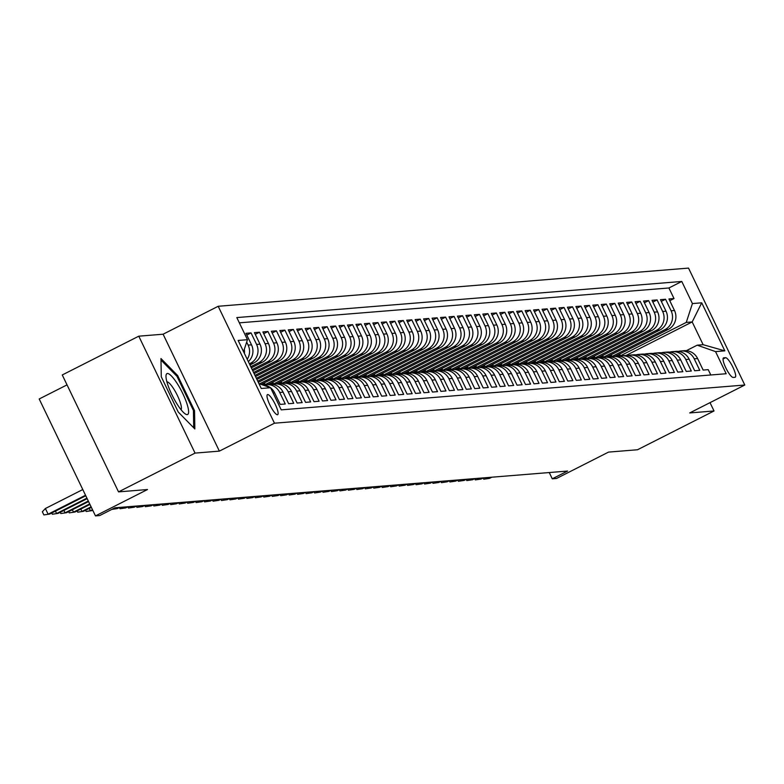 <?xml version="1.0" encoding="UTF-8"?>
<svg xmlns="http://www.w3.org/2000/svg" width="784" height="784" viewBox="0 0 784 784"><rect width="100%" height="100%" fill="white"/><g stroke="black" fill="none" stroke-linecap="round" stroke-linejoin="round"><path stroke-width="1.18" d="M277.428 414.756A11.27 2.528 63.1 0 0 277.654 414.697A11.27 2.528 63.1 0 0 275.047 403.966A11.27 2.528 63.1 0 0 267.697 394.528A11.27 2.528 63.1 0 0 267.471 394.597A11.27 2.528 63.1 0 0 270.078 405.328A11.27 2.528 63.1 0 0 277.428 414.756M67.032 384.875L39.2 398.978L95.472 515.901L99.695 515.558L115.003 507.797L567.577 471.057L552.269 478.818L556.503 478.475L608.531 452.103L637.51 449.751L714.028 410.973L710.02 402.653M138.778 336.179L62.259 374.958L118.531 491.882L195.049 453.103L219.373 451.123L274.459 423.203L218.197 306.279L163.101 334.209L138.778 336.179L195.049 453.103M274.459 423.203L744.8 385.022L688.528 268.099L218.197 306.279M273.106 393L274.635 392.872L280.192 404.407L285.268 403.995L279.712 392.461L283.102 392.186A14.083 13.671 -94.6 0 0 269.716 384.356L266.335 384.63A14.083 13.671 85.4 0 1 279.712 392.461M283.102 392.186L288.649 403.721L293.726 403.309L288.169 391.775L291.56 391.5A14.083 13.671 -94.6 0 0 278.173 383.67L274.792 383.944A14.083 13.671 85.4 0 1 288.169 391.775M291.56 391.5L297.107 403.035L302.183 402.623L296.636 391.089L300.017 390.814A14.083 13.671 -94.6 0 0 286.63 382.984L283.249 383.258A14.083 13.671 85.4 0 1 296.636 391.089M300.017 390.814L305.564 402.349L310.64 401.937L305.094 390.403L308.475 390.128A14.083 13.671 -94.6 0 0 295.098 382.288L291.707 382.563A14.083 13.671 85.4 0 1 305.094 390.403M308.475 390.128L314.031 401.663L319.098 401.251L313.551 389.717L316.932 389.442A14.083 13.671 -94.6 0 0 303.555 381.602L300.164 381.877A14.083 13.671 85.4 0 1 313.551 389.717M316.932 389.442L322.489 400.977L327.565 400.565L322.008 389.031L325.389 388.756A14.083 13.671 -94.6 0 0 312.012 380.916L308.631 381.191A14.083 13.671 85.4 0 1 322.008 389.031M325.389 388.756L330.946 400.291L336.022 399.869L330.466 388.345L333.857 388.06A14.083 13.671 -94.6 0 0 320.47 380.23L317.089 380.505A14.083 13.671 85.4 0 1 330.466 388.345M333.857 388.06L339.403 399.595L344.48 399.183L338.933 387.649L342.314 387.374A14.083 13.671 -94.6 0 0 328.927 379.544L325.546 379.819A14.083 13.671 85.4 0 1 338.933 387.649M342.314 387.374L347.861 398.909L352.937 398.497L347.39 386.963L350.771 386.688A14.083 13.671 -94.6 0 0 337.385 378.858L334.004 379.133A14.083 13.671 85.4 0 1 347.39 386.963M350.771 386.688L356.318 398.223L361.395 397.811L355.848 386.277L359.229 386.002A14.083 13.671 -94.6 0 0 345.852 378.172L342.461 378.447A14.083 13.671 85.4 0 1 355.848 386.277M359.229 386.002L364.785 397.537L369.862 397.125L364.305 385.591L367.686 385.316A14.083 13.671 -94.6 0 0 354.309 377.486L350.928 377.761A14.083 13.671 85.4 0 1 364.305 385.591M367.686 385.316L373.243 396.851L378.319 396.439L372.763 384.905L376.153 384.63A14.083 13.671 -94.6 0 0 362.767 376.8L359.386 377.075A14.083 13.671 85.4 0 1 372.763 384.905M376.153 384.63L381.7 396.165L386.777 395.753L381.23 384.219L384.611 383.944A14.083 13.671 -94.6 0 0 371.224 376.114L367.843 376.389A14.083 13.671 85.4 0 1 381.23 384.219M384.611 383.944L390.158 395.479L395.234 395.067L389.687 383.533L393.068 383.258A14.083 13.671 -94.6 0 0 379.681 375.428L376.3 375.703A14.083 13.671 85.4 0 1 389.687 383.533M393.068 383.258L398.615 394.793L403.691 394.381L398.145 382.847L401.526 382.572A14.083 13.671 -94.6 0 0 388.149 374.742L384.758 375.017A14.083 13.671 85.4 0 1 398.145 382.847M401.526 382.572L407.082 394.107L412.159 393.695L406.602 382.161L409.983 381.886A14.083 13.671 -94.6 0 0 396.606 374.056L393.225 374.331A14.083 13.671 85.4 0 1 406.602 382.161M409.983 381.886L415.54 393.421L420.616 393.009L415.059 381.475L418.45 381.2A14.083 13.671 -94.6 0 0 405.063 373.36L401.682 373.645A14.083 13.671 85.4 0 1 415.059 381.475M418.45 381.2L423.997 392.735L429.073 392.323L423.527 380.789L426.908 380.514A14.083 13.671 -94.6 0 0 413.521 372.674L410.14 372.949A14.083 13.671 85.4 0 1 423.527 380.789M426.908 380.514L432.454 392.049L437.531 391.637L431.984 380.103L435.365 379.828A14.083 13.671 -94.6 0 0 421.978 371.988L418.597 372.263A14.083 13.671 85.4 0 1 431.984 380.103M435.365 379.828L440.912 391.363L445.988 390.951L440.441 379.417L443.822 379.142A14.083 13.671 -94.6 0 0 430.445 371.302L427.055 371.577A14.083 13.671 85.4 0 1 440.441 379.417M443.822 379.142L449.379 390.667L454.455 390.256L448.899 378.721L452.28 378.447A14.083 13.671 -94.6 0 0 438.903 370.616L435.522 370.891A14.083 13.671 85.4 0 1 448.899 378.721M452.28 378.447L457.836 389.981L462.913 389.57L457.356 378.035L460.747 377.761A14.083 13.671 -94.6 0 0 447.36 369.93L443.979 370.205A14.083 13.671 85.4 0 1 457.356 378.035M460.747 377.761L466.294 389.295L471.37 388.884L465.823 377.349L469.204 377.075A14.083 13.671 -94.6 0 0 455.818 369.244L452.437 369.519A14.083 13.671 85.4 0 1 465.823 377.349M469.204 377.075L474.751 388.609L479.828 388.198L474.281 376.663L477.662 376.389A14.083 13.671 -94.6 0 0 464.275 368.558L460.894 368.833A14.083 13.671 85.4 0 1 474.281 376.663M477.662 376.389L483.209 387.923L488.285 387.512L482.738 375.977L486.119 375.703A14.083 13.671 -94.6 0 0 472.742 367.872L469.351 368.147A14.083 13.671 85.4 0 1 482.738 375.977M486.119 375.703L491.676 387.237L496.752 386.826L491.196 375.291L494.577 375.017A14.083 13.671 -94.6 0 0 481.2 367.186L477.819 367.461A14.083 13.671 85.4 0 1 491.196 375.291M494.577 375.017L500.133 386.551L505.21 386.14L499.653 374.605L503.044 374.331A14.083 13.671 -94.6 0 0 489.657 366.5L486.276 366.775A14.083 13.671 85.4 0 1 499.653 374.605M503.044 374.331L508.591 385.865L513.667 385.454L508.11 373.919L511.501 373.645A14.083 13.671 -94.6 0 0 498.114 365.814L494.733 366.089A14.083 13.671 85.4 0 1 508.11 373.919M511.501 373.645L517.048 385.179L522.124 384.768L516.578 373.233L519.959 372.959A14.083 13.671 -94.6 0 0 506.572 365.128L503.191 365.403A14.083 13.671 85.4 0 1 516.578 373.233M519.959 372.959L525.505 384.493L530.582 384.082L525.035 372.547L528.416 372.273A14.083 13.671 -94.6 0 0 515.039 364.442L511.648 364.717A14.083 13.671 85.4 0 1 525.035 372.547M528.416 372.273L533.973 383.807L539.039 383.396L533.492 371.861L536.873 371.587A14.083 13.671 -94.6 0 0 523.496 363.747L520.106 364.021A14.083 13.671 85.4 0 1 533.492 371.861M536.873 371.587L542.43 383.121L547.506 382.71L541.95 371.175L545.341 370.901A14.083 13.671 -94.6 0 0 531.954 363.061L528.573 363.335A14.083 13.671 85.4 0 1 541.95 371.175M545.341 370.901L550.887 382.435L555.964 382.024L550.407 370.489L553.798 370.215A14.083 13.671 -94.6 0 0 540.411 362.375L537.03 362.649A14.083 13.671 85.4 0 1 550.407 370.489M553.798 370.215L559.345 381.749L564.421 381.328L558.874 369.803L562.255 369.519A14.083 13.671 -94.6 0 0 548.869 361.689L545.488 361.963A14.083 13.671 85.4 0 1 558.874 369.803M562.255 369.519L567.802 381.053L572.879 380.642L567.332 369.107L570.713 368.833A14.083 13.671 -94.6 0 0 557.336 361.003L553.945 361.277A14.083 13.671 85.4 0 1 567.332 369.107M570.713 368.833L576.269 380.367L581.336 379.956L575.789 368.421L579.17 368.147A14.083 13.671 -94.6 0 0 565.793 360.317L562.402 360.591A14.083 13.671 85.4 0 1 575.789 368.421M579.17 368.147L584.727 379.681L589.803 379.27L584.247 367.735L587.628 367.461A14.083 13.671 -94.6 0 0 574.251 359.631L570.87 359.905A14.083 13.671 85.4 0 1 584.247 367.735M587.628 367.461L593.184 378.995L598.261 378.584L592.704 367.049L596.095 366.775A14.083 13.671 -94.6 0 0 582.708 358.945L579.327 359.219A14.083 13.671 85.4 0 1 592.704 367.049M596.095 366.775L601.642 378.309L606.718 377.898L601.171 366.363L604.552 366.089A14.083 13.671 -94.6 0 0 591.165 358.259L587.784 358.533A14.083 13.671 85.4 0 1 601.171 366.363M604.552 366.089L610.099 377.623L615.175 377.212L609.629 365.677L613.01 365.403A14.083 13.671 -94.6 0 0 599.633 357.573L596.242 357.847A14.083 13.671 85.4 0 1 609.629 365.677M613.01 365.403L618.566 376.937L623.633 376.526L618.086 364.991L621.467 364.717A14.083 13.671 -94.6 0 0 608.09 356.887L604.699 357.161A14.083 13.671 85.4 0 1 618.086 364.991M621.467 364.717L627.024 376.251L632.1 375.84L626.543 364.305L629.924 364.031A14.083 13.671 -94.6 0 0 616.547 356.201L613.166 356.475A14.083 13.671 85.4 0 1 626.543 364.305M629.924 364.031L635.481 375.565L640.557 375.154L635.001 363.619L638.392 363.345A14.083 13.671 -94.6 0 0 625.005 355.515L621.624 355.789A14.083 13.671 85.4 0 1 635.001 363.619M638.392 363.345L643.938 374.879L649.015 374.468L643.468 362.933L646.849 362.659A14.083 13.671 -94.6 0 0 633.462 354.819L630.081 355.103A14.083 13.671 85.4 0 1 643.468 362.933M646.849 362.659L652.396 374.193L657.472 373.782L651.925 362.247L655.306 361.973A14.083 13.671 -94.6 0 0 641.92 354.133L638.539 354.407A14.083 13.671 85.4 0 1 651.925 362.247M655.306 361.973L660.853 373.507L665.93 373.096L660.383 361.561L663.764 361.287A14.083 13.671 -94.6 0 0 650.387 353.447L646.996 353.721A14.083 13.671 85.4 0 1 660.383 361.561M663.764 361.287L669.32 372.821L674.397 372.4L668.84 360.875L672.221 360.601A14.083 13.671 -94.6 0 0 658.844 352.761L655.463 353.035A14.083 13.671 85.4 0 1 668.84 360.875M672.221 360.601L677.778 372.126L682.854 371.714L677.298 360.179L680.688 359.905A14.083 13.671 -94.6 0 0 667.302 352.075L663.921 352.349A14.083 13.671 85.4 0 1 677.298 360.179M680.688 359.905L686.235 371.44L691.312 371.028L685.765 359.493L689.146 359.219A14.083 13.671 -94.6 0 0 675.759 351.389L672.378 351.663A14.083 13.671 85.4 0 1 685.765 359.493M689.146 359.219L694.693 370.754L699.769 370.342L694.222 358.807A14.083 13.671 -94.6 0 0 678.317 351.428M615.117 356.308L668.331 329.349A14.083 13.671 -94.6 0 0 674.485 310.503L668.938 298.969L674.015 298.557L669.771 300.703M611.481 356.72L664.94 329.623A14.083 13.671 -94.6 0 0 671.104 310.778L665.547 299.243L661.314 301.389M665.547 299.243L660.481 299.655L666.028 311.189A14.083 13.671 -94.6 0 1 659.863 330.035L606.659 357.004M598.202 357.69L651.406 330.721A14.083 13.671 -94.6 0 0 657.57 311.875L652.014 300.341L657.09 299.929L652.856 302.075M589.744 358.376L642.949 331.407A14.083 13.671 -94.6 0 0 649.113 312.561L643.556 301.027L648.633 300.615L644.389 302.761M581.287 359.062L634.491 332.093A14.083 13.671 -94.6 0 0 640.646 313.247L635.099 301.713L640.175 301.301L635.932 303.457M572.82 359.748L626.034 332.779A14.083 13.671 -94.6 0 0 632.188 313.933L626.641 302.399L631.718 301.987L627.474 304.143M564.362 360.434L617.567 333.465A14.083 13.671 -94.6 0 0 623.731 314.619L618.184 303.094L623.26 302.673L619.017 304.829M555.905 361.12L609.109 334.151A14.083 13.671 -94.6 0 0 615.273 315.315L609.717 303.78L614.793 303.369L610.56 305.515M547.448 361.806L600.652 334.846A14.083 13.671 -94.6 0 0 606.816 316.001L601.259 304.466L606.336 304.055L602.092 306.201M538.99 362.492L592.194 335.532A14.083 13.671 -94.6 0 0 598.349 316.687L592.802 305.152L597.878 304.741L593.635 306.887M530.533 363.178L583.737 336.218A14.083 13.671 -94.6 0 0 589.891 317.373L584.345 305.838L589.421 305.427L585.178 307.573M522.066 363.864L575.28 336.904A14.083 13.671 -94.6 0 0 581.434 318.059L575.887 306.524L580.964 306.113L576.72 308.259M513.608 364.55L566.812 337.59A14.083 13.671 -94.6 0 0 572.977 318.745L567.42 307.21L572.496 306.799L568.263 308.945M505.151 365.236L558.355 338.276A14.083 13.671 -94.6 0 0 564.519 319.431L558.963 307.896L564.039 307.485L559.805 309.631M496.693 365.922L549.898 338.962A14.083 13.671 -94.6 0 0 556.052 320.117L550.505 308.582L555.582 308.171L551.338 310.317M488.236 366.618L541.44 339.648A14.083 13.671 -94.6 0 0 547.595 320.803L542.048 309.268L547.124 308.857L542.881 311.003M479.769 367.304L532.983 340.334A14.083 13.671 -94.6 0 0 539.137 321.489L533.59 309.954L538.667 309.543L534.423 311.689M471.311 367.99L524.516 341.02A14.083 13.671 -94.6 0 0 530.68 322.175L525.123 310.64L530.2 310.229L525.966 312.385M462.854 368.676L516.058 341.706A14.083 13.671 -94.6 0 0 522.222 322.861L516.666 311.326L521.742 310.915L517.509 313.071M454.397 369.362L507.601 342.392A14.083 13.671 -94.6 0 0 513.765 323.547L508.208 312.012L513.285 311.601L509.041 313.757M445.939 370.048L499.143 343.078A14.083 13.671 -94.6 0 0 505.298 324.233L499.751 312.708L504.827 312.287L500.584 314.443M437.472 370.734L490.686 343.774A14.083 13.671 -94.6 0 0 496.84 324.929L491.294 313.394L496.37 312.983L492.127 315.129M429.015 371.42L482.219 344.46A14.083 13.671 -94.6 0 0 488.383 325.615L482.826 314.08L487.903 313.669L483.669 315.815M420.557 372.106L473.761 345.146A14.083 13.671 -94.6 0 0 479.926 326.301L474.369 314.766L479.445 314.355L475.212 316.501M412.1 372.792L465.304 345.832A14.083 13.671 -94.6 0 0 471.468 326.987L465.912 315.452L470.988 315.041L466.745 317.187M403.642 373.478L456.847 346.518A14.083 13.671 -94.6 0 0 463.001 327.673L457.454 316.138L462.531 315.727L458.287 317.873M395.175 374.164L448.389 347.204A14.083 13.671 -94.6 0 0 454.544 328.359L448.997 316.824L454.073 316.413L449.83 318.559M386.718 374.85L439.922 347.89A14.083 13.671 -94.6 0 0 446.086 329.045L440.539 317.51L445.606 317.099L441.372 319.245M378.26 375.546L431.465 348.576A14.083 13.671 -94.6 0 0 437.629 329.731L432.072 318.196L437.149 317.785L432.915 319.931M369.803 376.232L423.007 349.262A14.083 13.671 -94.6 0 0 429.171 330.417L423.615 318.882L428.691 318.471L424.448 320.617M361.346 376.918L414.55 349.948A14.083 13.671 -94.6 0 0 420.704 331.103L415.157 319.568L420.234 319.157L415.99 321.303M352.878 377.604L406.092 350.634A14.083 13.671 -94.6 0 0 412.247 331.789L406.7 320.254L411.776 319.843L407.533 321.999M344.421 378.29L397.625 351.32A14.083 13.671 -94.6 0 0 403.789 332.475L398.243 320.94L403.309 320.529L399.076 322.685M335.964 378.976L389.168 352.006A14.083 13.671 -94.6 0 0 395.332 333.161L389.775 321.636L394.852 321.215L390.618 323.371M327.506 379.662L380.71 352.692A14.083 13.671 -94.6 0 0 386.875 333.857L381.318 322.322L386.394 321.91L382.151 324.057M319.049 380.348L372.253 353.388A14.083 13.671 -94.6 0 0 378.407 334.543L372.861 323.008L377.937 322.596L373.694 324.743M310.582 381.034L363.796 354.074A14.083 13.671 -94.6 0 0 369.95 335.229L364.403 323.694L369.48 323.282L365.236 325.429M302.124 381.72L355.328 354.76A14.083 13.671 -94.6 0 0 361.493 335.915L355.946 324.38L361.012 323.968L356.779 326.115M293.667 382.406L346.871 355.446A14.083 13.671 -94.6 0 0 353.035 336.601L347.479 325.066L352.555 324.654L348.321 326.801M285.209 383.092L338.414 356.132A14.083 13.671 -94.6 0 0 344.578 337.287L339.021 325.752L344.098 325.34L339.854 327.487M276.752 383.778L329.956 356.818A14.083 13.671 -94.6 0 0 336.111 337.973L330.564 326.438L335.64 326.026L331.397 328.173M268.295 384.464L321.499 357.504A14.083 13.671 -94.6 0 0 327.653 338.659L322.106 327.124L327.183 326.712L322.939 328.859M261.229 384.444L313.032 358.19A14.083 13.671 -94.6 0 0 319.196 339.345L313.649 327.81L318.725 327.398L314.482 329.545M258.308 382.327L304.574 358.876A14.083 13.671 -94.6 0 0 310.738 340.031L305.182 328.496L310.258 328.084L306.025 330.231M256.917 379.436L296.117 359.562A14.083 13.671 -94.6 0 0 302.281 340.717L296.724 329.182L301.801 328.77L297.567 330.926M255.515 376.536L287.659 360.248A14.083 13.671 -94.6 0 0 293.814 341.403L288.267 329.868L293.343 329.456L289.1 331.612M254.124 373.645L279.202 360.934A14.083 13.671 -94.6 0 0 285.356 342.089L279.81 330.554L284.886 330.142L280.643 332.298M252.732 370.754L270.745 361.62A14.083 13.671 -94.6 0 0 276.899 342.784L271.352 331.25L276.429 330.838L272.185 332.984M251.341 367.853L262.277 362.316A14.083 13.671 -94.6 0 0 268.442 343.47L262.885 331.936L267.961 331.524L263.728 333.67M249.949 364.962L253.82 363.002A14.083 13.671 -94.6 0 0 259.984 344.156L254.428 332.622L259.504 332.21L255.27 334.356M248.342 361.63A14.083 13.671 -94.6 0 0 251.517 344.842L245.97 333.308L251.047 332.896L246.803 335.042M725.582 357.69L723.72 357.837A10.917 2.45 63.1 0 0 723.495 357.896A10.917 2.45 63.1 0 0 726.033 368.294A10.917 2.45 63.1 0 0 733.148 377.427L735.01 377.28A10.917 2.45 63.1 0 0 735.225 377.222A10.917 2.45 63.1 0 0 732.697 366.824A10.917 2.45 63.1 0 0 725.582 357.69L723.044 358.974M258.936 383.641L270.578 387.727L281.221 409.856L726.18 373.733L715.537 351.604L697.211 345.176L686.304 350.703M270.578 387.727L261.268 388.482L238.15 340.452L247.46 339.697L236.817 317.579L681.776 281.456L692.419 303.575L701.719 302.82L724.837 350.85L715.537 351.604M249.39 363.805L253.82 363.002M250.782 366.696L258.896 362.59L262.277 362.316M252.174 369.587L267.354 361.894L270.745 361.62M253.565 372.488L275.811 361.208L279.202 360.934M254.967 375.379L284.278 360.522L287.659 360.248M256.358 378.28L292.736 359.836L296.117 359.562M257.75 381.171L301.193 359.15L304.574 358.876M259.543 383.856L309.651 358.464L313.032 358.19M264.649 384.875L318.108 357.778L321.499 357.504M273.106 384.189L326.575 357.092L329.956 356.818M281.564 383.503L335.033 356.406L338.414 356.132M290.031 382.817L343.49 355.72L346.871 355.446M298.488 382.122L351.947 355.034L355.328 354.76M306.946 381.436L360.405 354.348L363.796 354.074M315.403 380.75L368.872 353.662L372.253 353.388M323.861 380.064L377.329 352.976L380.71 352.692M332.328 379.378L385.787 352.281L389.168 352.006M340.785 378.692L394.244 351.595L397.625 351.32M349.243 378.006L402.702 350.909L406.092 350.634M357.7 377.32L411.169 350.223L414.55 349.948M366.157 376.634L419.626 349.537L423.007 349.262M374.625 375.948L428.084 348.851L431.465 348.576M383.082 375.262L436.541 348.165L439.922 347.89M391.539 374.576L444.998 347.479L448.389 347.204M399.997 373.89L453.466 346.793L456.847 346.518M408.454 373.204L461.923 346.107L465.304 345.832M416.921 372.508L470.38 345.421L473.761 345.146M425.379 371.822L478.838 344.735L482.219 344.46M433.836 371.136L487.295 344.049L490.686 343.774M442.294 370.45L495.753 343.353L499.143 343.078M450.751 369.764L504.22 342.667L507.601 342.392M459.218 369.078L512.677 341.981L516.058 341.706M467.676 368.392L521.135 341.295L524.516 341.02M476.133 367.706L529.592 340.609L532.983 340.334M484.59 367.02L538.049 339.923L541.44 339.648M493.048 366.334L546.517 339.237L549.898 338.962M501.505 365.648L554.974 338.551L558.355 338.276M509.972 364.962L563.431 337.865L566.812 337.59M518.43 364.276L571.889 337.179L575.28 336.904M526.887 363.58L580.346 336.493L583.737 336.218M535.345 362.894L588.813 335.807L592.194 335.532M543.802 362.208L597.271 335.121L600.652 334.846M552.269 361.522L605.728 334.435L609.109 334.151M560.727 360.836L614.186 333.739L617.567 333.465M569.184 360.15L622.643 333.053L626.034 332.779M577.641 359.464L631.11 332.367L634.491 332.093M586.099 358.778L639.568 331.681L642.949 331.407M594.566 358.092L648.025 330.995L651.406 330.721M603.023 357.406L656.482 330.309L659.863 330.035M674.015 298.557L668.919 287.973L239.345 322.841M246.676 342.079L248.136 345.117A14.083 13.671 85.4 0 1 247.215 359.278M251.047 332.896L256.593 344.431A14.083 13.671 85.4 0 1 250.439 363.276M259.504 332.21L265.061 343.745A14.083 13.671 85.4 0 1 258.896 362.59M267.961 331.524L273.518 343.059A14.083 13.671 85.4 0 1 267.354 361.894M276.429 330.838L281.975 342.363A14.083 13.671 85.4 0 1 275.811 361.208M284.886 330.142L290.433 341.677A14.083 13.671 85.4 0 1 284.278 360.522M293.343 329.456L298.89 340.991A14.083 13.671 85.4 0 1 292.736 359.836M301.801 328.77L307.357 340.305A14.083 13.671 85.4 0 1 301.193 359.15M310.258 328.084L315.815 339.619A14.083 13.671 85.4 0 1 309.651 358.464M318.725 327.398L324.272 338.933A14.083 13.671 85.4 0 1 318.108 357.778M327.183 326.712L332.73 338.247A14.083 13.671 85.4 0 1 326.575 357.092M335.64 326.026L341.187 337.561A14.083 13.671 85.4 0 1 335.033 356.406M344.098 325.34L349.654 336.875A14.083 13.671 85.4 0 1 343.49 355.72M352.555 324.654L358.112 336.189A14.083 13.671 85.4 0 1 351.947 355.034M361.012 323.968L366.569 335.503A14.083 13.671 85.4 0 1 360.405 354.348M369.48 323.282L375.026 334.817A14.083 13.671 85.4 0 1 368.872 353.662M377.937 322.596L383.484 334.131A14.083 13.671 85.4 0 1 377.329 352.976M386.394 321.91L391.951 333.435A14.083 13.671 85.4 0 1 385.787 352.281M394.852 321.215L400.408 332.749A14.083 13.671 85.4 0 1 394.244 351.595M403.309 320.529L408.866 332.063A14.083 13.671 85.4 0 1 402.702 350.909M411.776 319.843L417.323 331.377A14.083 13.671 85.4 0 1 411.169 350.223M420.234 319.157L425.781 330.691A14.083 13.671 85.4 0 1 419.626 349.537M428.691 318.471L434.238 330.005A14.083 13.671 85.4 0 1 428.084 348.851M437.149 317.785L442.705 329.319A14.083 13.671 85.4 0 1 436.541 348.165M445.606 317.099L451.163 328.633A14.083 13.671 85.4 0 1 444.998 347.479M454.073 316.413L459.62 327.947A14.083 13.671 85.4 0 1 453.466 346.793M462.531 315.727L468.077 327.261A14.083 13.671 85.4 0 1 461.923 346.107M470.988 315.041L476.535 326.575A14.083 13.671 85.4 0 1 470.38 345.421M479.445 314.355L485.002 325.889A14.083 13.671 85.4 0 1 478.838 344.735M487.903 313.669L493.459 325.203A14.083 13.671 85.4 0 1 487.295 344.049M496.37 312.983L501.917 324.517A14.083 13.671 85.4 0 1 495.753 343.353M504.827 312.287L510.374 323.821A14.083 13.671 85.4 0 1 504.22 342.667M513.285 311.601L518.832 323.135A14.083 13.671 85.4 0 1 512.677 341.981M521.742 310.915L527.299 322.449A14.083 13.671 85.4 0 1 521.135 341.295M530.2 310.229L535.756 321.763A14.083 13.671 85.4 0 1 529.592 340.609M538.667 309.543L544.214 321.077A14.083 13.671 85.4 0 1 538.049 339.923M547.124 308.857L552.671 320.391A14.083 13.671 85.4 0 1 546.517 339.237M555.582 308.171L561.128 319.705A14.083 13.671 85.4 0 1 554.974 338.551M564.039 307.485L569.596 319.019A14.083 13.671 85.4 0 1 563.431 337.865M572.496 306.799L578.053 318.333A14.083 13.671 85.4 0 1 571.889 337.179M580.964 306.113L586.51 317.647A14.083 13.671 85.4 0 1 580.346 336.493M589.421 305.427L594.968 316.961A14.083 13.671 85.4 0 1 588.813 335.807M597.878 304.741L603.425 316.275A14.083 13.671 85.4 0 1 597.271 335.121M606.336 304.055L611.892 315.589A14.083 13.671 85.4 0 1 605.728 334.435M614.793 303.369L620.35 314.894A14.083 13.671 85.4 0 1 614.186 333.739M623.26 302.673L628.807 314.208A14.083 13.671 85.4 0 1 622.643 333.053M631.718 301.987L637.265 313.522A14.083 13.671 85.4 0 1 631.11 332.367M640.175 301.301L645.722 312.836A14.083 13.671 85.4 0 1 639.568 331.681M648.633 300.615L654.189 312.15A14.083 13.671 85.4 0 1 648.025 330.995M657.09 299.929L662.647 311.464A14.083 13.671 85.4 0 1 656.482 330.309M710.794 374.977L708.226 369.656L703.15 370.068L697.603 358.533A14.083 13.671 -94.6 0 0 684.216 350.703L680.835 350.977M697.211 345.176L703.13 344.695L692.184 321.94L686.255 322.42L692.419 303.575M626.024 355.466L692.184 321.94L701.719 302.82M619.938 356.034L686.255 322.42M95.472 515.901L147.5 489.53L118.531 491.882M744.8 385.022L689.704 412.943L714.028 410.973M549.261 472.546L552.269 478.818M668.919 287.973L681.776 281.456M619.615 354.035L620.301 355.456L618.811 356.21M620.301 355.456L616.146 355.789M611.157 354.721L611.843 356.142L610.354 356.896M611.843 356.142L607.688 356.475M602.7 355.407L603.376 356.828L601.896 357.582M603.376 356.828L599.231 357.171M669.859 352.114A14.083 13.671 85.4 0 1 672.378 351.663M594.243 356.093L594.919 357.514L593.439 358.268M594.919 357.514L590.773 357.857M661.402 352.8A14.083 13.671 85.4 0 1 663.921 352.349M585.775 356.779L586.461 358.2L584.982 358.954M586.461 358.2L582.306 358.543M652.945 353.486A14.083 13.671 85.4 0 1 655.463 353.035M577.318 357.465L578.004 358.886L576.514 359.64M578.004 358.886L573.849 359.229M644.477 354.172A14.083 13.671 85.4 0 1 646.996 353.721M568.861 358.151L569.547 359.572L568.057 360.326M569.547 359.572L565.391 359.915M636.02 354.868A14.083 13.671 85.4 0 1 638.539 354.407M560.403 358.847L561.089 360.258L559.6 361.012M561.089 360.258L556.934 360.601M627.563 355.554A14.083 13.671 85.4 0 1 630.081 355.103M551.946 359.533L552.622 360.954L551.142 361.698M552.622 360.954L548.477 361.287M619.105 356.24A14.083 13.671 85.4 0 1 621.624 355.789M543.479 360.219L544.165 361.64L542.685 362.384M544.165 361.64L540.009 361.973M610.648 356.926A14.083 13.671 85.4 0 1 613.166 356.475M535.021 360.905L535.707 362.326L534.227 363.07M535.707 362.326L531.552 362.659M602.19 357.612A14.083 13.671 85.4 0 1 604.699 357.161M526.564 361.591L527.25 363.012L525.76 363.766M527.25 363.012L523.095 363.345M593.723 358.298A14.083 13.671 85.4 0 1 596.242 357.847M518.106 362.277L518.792 363.698L517.303 364.452M518.792 363.698L514.637 364.031M585.266 358.984A14.083 13.671 85.4 0 1 587.784 358.533M509.649 362.963L510.325 364.384L508.845 365.138M510.325 364.384L506.18 364.717M576.808 359.67A14.083 13.671 85.4 0 1 579.327 359.219M501.182 363.649L501.868 365.07L500.388 365.824M501.868 365.07L497.713 365.403M568.351 360.356A14.083 13.671 85.4 0 1 570.87 359.905M492.724 364.335L493.41 365.756L491.931 366.51M493.41 365.756L489.255 366.089M559.894 361.042A14.083 13.671 85.4 0 1 562.402 360.591M484.267 365.021L484.953 366.442L483.463 367.196M484.953 366.442L480.798 366.785M551.426 361.728A14.083 13.671 85.4 0 1 553.945 361.277M475.81 365.707L476.496 367.128L475.006 367.882M476.496 367.128L472.34 367.471M542.969 362.414A14.083 13.671 85.4 0 1 545.488 361.963M467.352 366.393L468.028 367.814L466.549 368.568M468.028 367.814L463.883 368.157M534.512 363.1A14.083 13.671 85.4 0 1 537.03 362.649M458.885 367.079L459.571 368.5L458.091 369.254M459.571 368.5L455.426 368.843M526.054 363.786A14.083 13.671 85.4 0 1 528.573 363.335M450.428 367.765L451.114 369.186L449.634 369.94M451.114 369.186L446.958 369.529M517.597 364.482A14.083 13.671 85.4 0 1 520.106 364.021M441.97 368.46L442.656 369.881L441.167 370.626M442.656 369.881L438.501 370.215M509.13 365.168A14.083 13.671 85.4 0 1 511.648 364.717M433.513 369.146L434.199 370.567L432.709 371.312M434.199 370.567L430.044 370.901M500.672 365.854A14.083 13.671 85.4 0 1 503.191 365.403M425.055 369.832L425.732 371.253L424.252 371.998M425.732 371.253L421.586 371.587M492.215 366.54A14.083 13.671 85.4 0 1 494.733 366.089M416.588 370.518L417.274 371.939L415.794 372.684M417.274 371.939L413.129 372.273M483.757 367.226A14.083 13.671 85.4 0 1 486.276 366.775M408.131 371.204L408.817 372.625L407.337 373.38M408.817 372.625L404.662 372.959M475.3 367.912A14.083 13.671 85.4 0 1 477.819 367.461M399.673 371.89L400.359 373.311L398.87 374.066M400.359 373.311L396.204 373.645M466.833 368.598A14.083 13.671 85.4 0 1 469.351 368.147M391.216 372.576L391.902 373.997L390.412 374.752M391.902 373.997L387.747 374.331M458.375 369.284A14.083 13.671 85.4 0 1 460.894 368.833M382.759 373.262L383.435 374.683L381.955 375.438M383.435 374.683L379.289 375.017M449.918 369.97A14.083 13.671 85.4 0 1 452.437 369.519M374.291 373.948L374.977 375.369L373.498 376.124M374.977 375.369L370.832 375.712M441.461 370.656A14.083 13.671 85.4 0 1 443.979 370.205M365.834 374.634L366.52 376.055L365.04 376.81M366.52 376.055L362.365 376.398M433.003 371.342A14.083 13.671 85.4 0 1 435.522 370.891M357.377 375.32L358.063 376.741L356.573 377.496M358.063 376.741L353.907 377.084M424.536 372.028A14.083 13.671 85.4 0 1 427.055 371.577M348.919 376.006L349.605 377.427L348.116 378.182M349.605 377.427L345.45 377.77M416.079 372.714A14.083 13.671 85.4 0 1 418.597 372.263M340.462 376.692L341.138 378.113L339.658 378.868M341.138 378.113L336.993 378.456M407.621 373.409A14.083 13.671 85.4 0 1 410.14 372.949M332.004 377.388L332.681 378.799L331.201 379.554M332.681 378.799L328.535 379.142M399.164 374.095A14.083 13.671 85.4 0 1 401.682 373.645M323.537 378.074L324.223 379.495L322.743 380.24M324.223 379.495L320.068 379.828M390.706 374.781A14.083 13.671 85.4 0 1 393.225 374.331M315.08 378.76L315.766 380.181L314.276 380.926M315.766 380.181L311.611 380.514M382.239 375.467A14.083 13.671 85.4 0 1 384.758 375.017M306.622 379.446L307.308 380.867L305.819 381.612M307.308 380.867L303.153 381.2M373.782 376.153A14.083 13.671 85.4 0 1 376.3 375.703M298.165 380.132L298.851 381.553L297.361 382.308M298.851 381.553L294.696 381.886M365.324 376.839A14.083 13.671 85.4 0 1 367.843 376.389M289.708 380.818L290.384 382.239L288.904 382.994M290.384 382.239L286.238 382.572M356.867 377.525A14.083 13.671 85.4 0 1 359.386 377.075M281.24 381.504L281.926 382.925L280.447 383.68M281.926 382.925L277.771 383.258M348.41 378.211A14.083 13.671 85.4 0 1 350.928 377.761M272.783 382.19L273.469 383.611L271.989 384.366M273.469 383.611L269.314 383.944M339.942 378.897A14.083 13.671 85.4 0 1 342.461 378.447M264.326 382.876L265.012 384.297L263.522 385.052M265.012 384.297L261.591 384.572M331.485 379.583A14.083 13.671 85.4 0 1 334.004 379.133M323.028 380.269A14.083 13.671 85.4 0 1 325.546 379.819M314.57 380.955A14.083 13.671 85.4 0 1 317.089 380.505M306.113 381.641A14.083 13.671 85.4 0 1 308.631 381.191M297.655 382.337A14.083 13.671 85.4 0 1 300.164 381.877M289.188 383.023A14.083 13.671 85.4 0 1 291.707 382.563M280.731 383.709A14.083 13.671 85.4 0 1 283.249 383.258M272.273 384.395A14.083 13.671 85.4 0 1 274.792 383.944M263.816 385.081A14.083 13.671 85.4 0 1 266.335 384.63M274.635 392.872A14.083 13.671 -94.6 0 0 270.656 387.894M270.313 387.639A14.083 13.671 -94.6 0 0 262.816 385.003M244.402 353.427A14.083 13.671 -94.6 0 0 244.294 349.39M247.46 339.697L243.55 351.663M703.13 344.695L724.837 350.85M219.373 451.123L163.101 334.209M178.223 412.012L194.853 428.956L194.55 410.689L177.605 375.477L160.965 358.533L161.279 376.8L178.223 412.012M176.625 375.977L177.605 375.477M193.432 411.257L194.55 410.689M487.55 477.554L488.001 478.485L490.284 477.338M489.53 478.367L483.757 479.21L489.53 478.367L491.803 477.211M483.757 479.21L483.169 477.985M187.004 403.936A22.883 5.125 63.1 0 0 174.322 379.378A22.883 5.125 63.1 0 0 165.983 376.251A22.883 5.125 63.1 0 0 167.59 384.17A22.883 5.125 63.1 0 0 184.965 413.707A22.883 5.125 63.1 0 0 187.004 403.936M181.006 409.669A15.67 3.508 63.1 0 0 180.32 402.662A15.67 3.508 63.1 0 0 173.538 388.58A15.67 3.508 63.1 0 0 166.894 381.828M160.994 360.052L176.998 376.359L193.423 410.473L193.707 427.79M479.093 478.24L479.543 479.171L481.817 478.024M481.062 479.053L475.3 479.896L481.062 479.053L483.346 477.897M475.3 479.896L474.702 478.671M470.635 478.926L471.086 479.857L473.36 478.71M472.605 479.739L466.833 480.582L472.605 479.739L474.888 478.583M466.833 480.582L466.245 479.357M462.178 479.612L462.629 480.553L464.902 479.396M464.148 480.425L458.375 481.278L464.148 480.425L466.421 479.269M458.375 481.278L457.787 480.043M453.72 480.298L454.161 481.239L456.445 480.082M455.69 481.111L449.918 481.964L455.69 481.111L457.964 479.955M449.918 481.964L449.33 480.739M445.253 480.984L445.704 481.925L447.987 480.768M447.233 481.797L441.461 482.65L447.233 481.797L449.506 480.641M441.461 482.65L440.873 481.425M436.796 481.68L437.247 482.611L439.52 481.454M438.766 482.483L433.003 483.336L438.766 482.483L441.049 481.327M433.003 483.336L432.405 482.111M428.338 482.366L428.789 483.297L431.063 482.14M430.308 483.169L424.536 484.022L430.308 483.169L432.592 482.013M424.536 484.022L423.948 482.797M419.881 483.052L420.332 483.983L422.605 482.826M421.851 483.855L416.079 484.708L421.851 483.855L424.124 482.709M416.079 484.708L415.491 483.483M411.424 483.738L411.874 484.669L414.148 483.512M413.393 484.541L407.621 485.394L413.393 484.541L415.667 483.395M407.621 485.394L407.033 484.169M402.966 484.424L403.407 485.355L405.691 484.198M404.936 485.227L399.164 486.08L404.936 485.227L407.21 484.081M399.164 486.08L398.576 484.855M394.499 485.11L394.95 486.041L397.233 484.884M396.479 485.913L390.706 486.766L396.479 485.913L398.752 484.767M390.706 486.766L390.109 485.541M386.042 485.796L386.492 486.727L388.766 485.57M388.011 486.609L382.239 487.452L388.011 486.609L390.295 485.453M382.239 487.452L381.651 486.227M377.584 486.482L378.035 487.413L380.309 486.266M379.554 487.295L373.782 488.138L379.554 487.295L381.828 486.139M373.782 488.138L373.194 486.913M369.127 487.168L369.578 488.099L371.851 486.952M371.097 487.981L365.324 488.824L371.097 487.981L373.37 486.825M365.324 488.824L364.736 487.599M360.669 487.854L361.11 488.785L363.394 487.638M362.639 488.667L356.867 489.51L362.639 488.667L364.913 487.511M356.867 489.51L356.279 488.285M352.202 488.54L352.653 489.471L354.936 488.324M354.182 489.353L348.41 490.196L354.182 489.353L356.455 488.197M348.41 490.196L347.812 488.971M343.745 489.226L344.196 490.167L346.469 489.01M345.715 490.039L339.942 490.892L345.715 490.039L347.998 488.883M339.942 490.892L339.354 489.667M335.287 489.912L335.738 490.853L338.012 489.696M337.257 490.725L331.485 491.578L337.257 490.725L339.541 489.569M331.485 491.578L330.897 490.353M326.83 490.608L327.281 491.539L329.554 490.382M328.8 491.411L323.028 492.264L328.8 491.411L331.073 490.255M323.028 492.264L322.44 491.039M318.373 491.294L318.814 492.225L321.097 491.068M320.342 492.097L314.57 492.95L320.342 492.097L322.616 490.941M314.57 492.95L313.982 491.725M309.905 491.98L310.356 492.911L312.64 491.754M311.885 492.783L306.113 493.636L311.885 492.783L314.159 491.627M306.113 493.636L305.515 492.411M301.448 492.666L301.899 493.597L304.172 492.44M303.418 493.469L297.646 494.322L303.418 493.469L305.701 492.323M297.646 494.322L297.058 493.097M292.991 493.352L293.441 494.283L295.715 493.126M294.96 494.155L289.188 495.008L294.96 494.155L297.244 493.009M289.188 495.008L288.6 493.783M284.533 494.038L284.984 494.969L287.258 493.812M286.503 494.841L280.731 495.694L286.503 494.841L288.777 493.695M280.731 495.694L280.143 494.469M276.076 494.724L276.517 495.655L278.8 494.498M278.046 495.537L272.273 496.38L278.046 495.537L280.319 494.381M272.273 496.38L271.685 495.155M267.609 495.41L268.059 496.341L270.343 495.184M269.588 496.223L263.816 497.066L269.588 496.223L271.862 495.067M263.816 497.066L263.218 495.841M259.151 496.096L259.602 497.027L261.876 495.88M261.121 496.909L255.349 497.752L261.121 496.909L263.404 495.753M255.349 497.752L254.761 496.527M250.694 496.782L251.145 497.713L253.418 496.566M252.664 497.595L246.891 498.438L252.664 497.595L254.947 496.439M246.891 498.438L246.303 497.213M242.236 497.468L242.687 498.399L244.961 497.252M244.206 498.281L238.434 499.124L244.206 498.281L246.48 497.125M238.434 499.124L237.846 497.899M233.779 498.154L234.22 499.094L236.503 497.938M235.749 498.967L229.977 499.82L235.749 498.967L238.022 497.811M229.977 499.82L229.389 498.585M225.312 498.84L225.763 499.78L228.046 498.624M227.291 499.653L221.519 500.506L227.291 499.653L229.565 498.497M221.519 500.506L220.931 499.281M216.854 499.526L217.305 500.466L219.579 499.31M218.824 500.339L213.052 501.192L218.824 500.339L221.108 499.183M213.052 501.192L212.464 499.967M208.397 500.221L208.848 501.152L211.121 499.996M210.367 501.025L204.595 501.878L210.367 501.025L212.65 499.869M204.595 501.878L204.007 500.653M199.94 500.907L200.39 501.838L202.664 500.682M201.909 501.711L196.137 502.564L201.909 501.711L204.183 500.555M196.137 502.564L195.549 501.339M191.482 501.593L191.923 502.524L194.207 501.368M193.452 502.397L187.68 503.25L193.452 502.397L195.726 501.25M187.68 503.25L187.092 502.025M183.015 502.279L183.466 503.21L185.749 502.054M184.995 503.083L179.222 503.936L184.995 503.083L187.268 501.936M179.222 503.936L178.634 502.711M174.558 502.965L175.008 503.896L177.282 502.74M176.527 503.769L170.765 504.622L176.527 503.769L178.811 502.622M170.765 504.622L170.167 503.397M166.1 503.651L166.551 504.582L168.825 503.426M168.07 504.465L162.298 505.308L168.07 504.465L170.353 503.308M162.298 505.308L161.71 504.083M157.643 504.337L158.094 505.268L160.367 504.112M159.613 505.151L153.84 505.994L159.613 505.151L161.886 503.994M153.84 505.994L153.252 504.769M149.185 505.023L149.636 505.954L151.91 504.808M151.155 505.837L145.383 506.68L151.155 505.837L153.429 504.68M145.383 506.68L144.795 505.455M140.728 505.709L141.169 506.64L143.452 505.494M142.698 506.523L136.926 507.366L142.698 506.523L144.971 505.366M136.926 507.366L136.338 506.141M132.261 506.395L132.712 507.326L134.985 506.18M134.231 507.209L128.468 508.052L134.231 507.209L136.514 506.052M128.468 508.052L127.87 506.827M123.803 507.081L124.254 508.012L126.528 506.866M125.773 507.895L120.001 508.738L125.773 507.895L128.057 506.738M120.001 508.738L119.413 507.513M115.346 507.767L115.797 508.708L118.07 507.552M111.906 509.365L117.316 508.581L119.589 507.424M117.316 508.581L111.838 509.404M89.278 508.395L90.415 510.766L92.492 509.708M91.944 510.639L86.171 511.491L92.747 510.237M86.171 511.491L85.574 510.266M80.811 509.081L81.957 511.452L91.101 506.817M83.476 511.325L77.704 512.177L83.476 511.325L91.356 507.336M77.704 512.177L77.116 510.952M72.353 509.767L73.5 512.138L89.709 503.926M75.019 512.011L69.247 512.863L75.019 512.011L89.954 504.445M69.247 512.863L68.659 511.638M63.896 510.453L65.043 512.824L88.318 501.025M66.562 512.697L60.789 513.549L66.562 512.697L88.563 501.554M60.789 513.549L60.201 512.324M55.439 511.139L56.575 513.51L86.916 498.134M58.104 513.383L52.332 514.235L58.104 513.383L87.171 498.653M52.332 514.235L51.744 513.01M82.79 489.549L45.384 508.512L48.118 514.196L85.525 495.243M49.647 514.079L43.875 514.921L49.647 514.079L85.779 495.762M43.875 514.921L42.346 511.766L45.384 508.512M664.94 329.623L668.331 329.349M671.104 310.778L674.485 310.503M248.136 345.117L251.517 344.842M256.593 344.431L259.984 344.156M265.061 343.745L268.442 343.47M273.518 343.059L276.899 342.784M281.975 342.363L285.356 342.089M290.433 341.677L293.814 341.403M298.89 340.991L302.281 340.717M307.357 340.305L310.738 340.031M315.815 339.619L319.196 339.345M324.272 338.933L327.653 338.659M332.73 338.247L336.111 337.973M341.187 337.561L344.578 337.287M349.654 336.875L353.035 336.601M358.112 336.189L361.493 335.915M366.569 335.503L369.95 335.229M375.026 334.817L378.407 334.543M383.484 334.131L386.875 333.857M391.951 333.435L395.332 333.161M400.408 332.749L403.789 332.475M408.866 332.063L412.247 331.789M417.323 331.377L420.704 331.103M425.781 330.691L429.171 330.417M434.238 330.005L437.629 329.731M442.705 329.319L446.086 329.045M451.163 328.633L454.544 328.359M459.62 327.947L463.001 327.673M468.077 327.261L471.468 326.987M476.535 326.575L479.926 326.301M485.002 325.889L488.383 325.615M493.459 325.203L496.84 324.929M501.917 324.517L505.298 324.233M510.374 323.821L513.765 323.547M518.832 323.135L522.222 322.861M527.299 322.449L530.68 322.175M535.756 321.763L539.137 321.489M544.214 321.077L547.595 320.803M552.671 320.391L556.052 320.117M561.128 319.705L564.519 319.431M569.596 319.019L572.977 318.745M578.053 318.333L581.434 318.059M586.51 317.647L589.891 317.373M594.968 316.961L598.349 316.687M603.425 316.275L606.816 316.001M611.892 315.589L615.273 315.315M620.35 314.894L623.731 314.619M628.807 314.208L632.188 313.933M637.265 313.522L640.646 313.247M645.722 312.836L649.113 312.561M654.189 312.15L657.57 311.875M662.647 311.464L666.028 311.189M694.222 358.807L697.603 358.533"/></g></svg>
